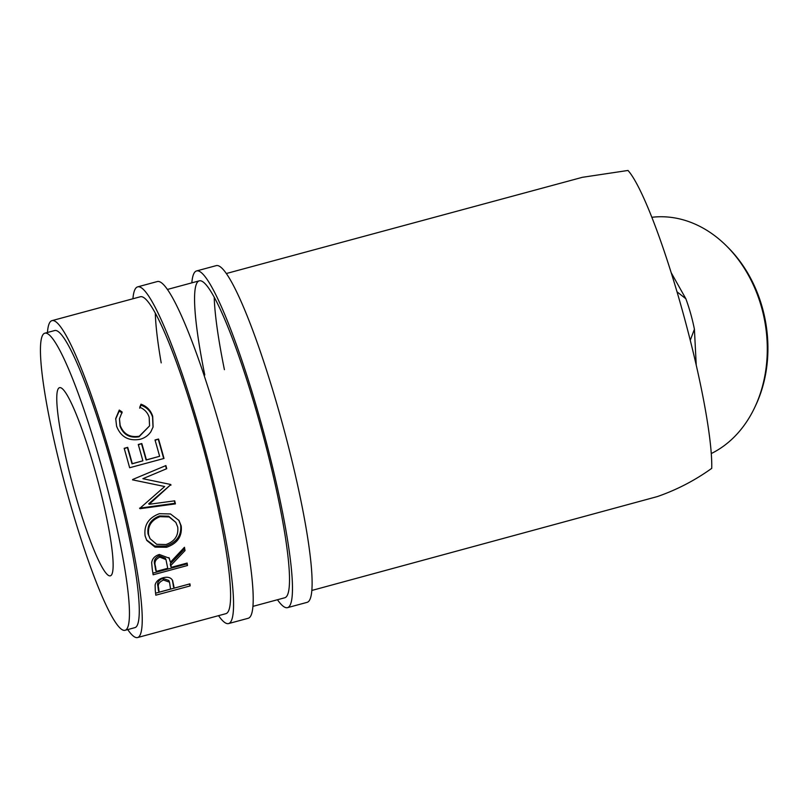 <?xml version="1.0" encoding="UTF-8"?>
<svg xmlns="http://www.w3.org/2000/svg" width="808" height="808" viewBox="0 0 808 808"><rect width="100%" height="100%" fill="white"/><g stroke="black" fill="none" stroke-linecap="round" stroke-linejoin="round"><path stroke-width="1.21" d="M218.544 615.666A174.387 22.695 -105.1 0 0 228.624 623.564L248.268 618.261A174.387 22.695 -105.1 0 0 221.099 430.977A174.387 22.695 -105.1 0 0 157.277 281.558L137.643 286.87A174.387 22.695 -105.1 0 0 132.916 298.768M228.624 623.564A174.387 22.695 -105.1 0 0 201.455 436.29A174.387 22.695 -105.1 0 0 137.643 286.87M127.735 629.573A164.125 21.361 -105.1 0 0 137.582 637.542L225.947 613.656A164.125 21.361 -105.1 0 0 200.384 437.401A164.125 21.361 -105.1 0 0 140.319 296.768L51.954 320.645A164.125 21.361 -105.1 0 0 50.49 321.554A164.125 21.361 -105.1 0 0 47.45 332.492M155.308 313.231A164.125 21.361 -105.1 0 0 161.196 362.883M277.457 599.738A174.387 22.695 -105.1 0 0 287.537 607.646L307.171 602.334A174.387 22.695 -105.1 0 0 280.012 415.06A174.387 22.695 -105.1 0 0 216.191 265.64L196.556 270.943A174.387 22.695 -105.1 0 0 191.829 282.851M287.537 607.646A174.387 22.695 -105.1 0 0 260.368 420.362A174.387 22.695 -105.1 0 0 196.556 270.943M252.995 606.354L284.86 597.738A164.125 21.361 -105.1 0 0 259.297 421.483A164.125 21.361 -105.1 0 0 199.233 280.851A164.125 21.361 -105.1 0 0 204.778 374.983M214.221 297.314A164.125 21.361 -105.1 0 0 224.412 369.68M726.422 245.864L727.907 247.339A120.533 95.344 80 0 1 762.257 307.373A120.533 95.344 80 0 1 755.732 405.313L754.844 407.202A123.099 97.374 -100 0 0 761.51 307.181A123.099 97.374 -100 0 0 726.422 245.864A123.099 97.374 -100 0 0 651.824 217.302M711.282 453.541A123.099 97.374 -100 0 0 754.844 407.202M111.241 575.286A97.455 12.686 74.9 0 1 110.373 575.821A97.455 12.686 74.9 0 1 73.7 488.699A97.455 12.686 74.9 0 1 58.661 388.204A97.455 12.686 74.9 0 1 59.529 387.668A97.455 12.686 74.9 0 1 96.203 474.801A97.455 12.686 74.9 0 1 111.241 575.286M125.088 630.29L134.906 627.634A153.874 20.028 -105.1 0 0 136.279 626.786A153.874 20.028 -105.1 0 0 112.534 468.125A153.874 20.028 -105.1 0 0 54.631 330.553L44.814 333.199A153.874 20.028 -105.1 0 0 43.43 334.058A153.874 20.028 -105.1 0 0 67.185 492.718A153.874 20.028 -105.1 0 0 125.088 630.29A153.874 20.028 -105.1 0 0 126.462 629.442A153.874 20.028 -105.1 0 0 102.707 470.771A153.874 20.028 -105.1 0 0 44.814 333.199M119.261 410.06L122.139 411.999L119.453 418.776L120.16 425.372C123.533 434.108 129.886 437.734 139.228 436.239L149.561 425.877L149.177 417.302C147.652 412.575 144.511 409.222 139.764 407.242L140.996 404.182C146.955 406.394 150.854 410.444 152.692 416.332L153.096 426.947L150.874 431.735C148.197 435.603 144.541 438.138 139.885 439.35C128.462 441.239 120.695 436.835 116.574 426.139L115.716 418.554L119.261 410.06L119.21 411.05L122.079 412.949M127.704 447.359A164.125 21.361 -105.1 0 1 132.3 463.681L142.875 460.823A164.125 21.361 -105.1 0 0 138.279 444.501L141.804 443.541A164.125 21.361 -105.1 0 1 146.399 459.873L159.62 456.298A164.125 21.361 -105.1 0 0 155.015 439.976L158.54 439.017A164.125 21.361 -105.1 0 1 163.994 458.459L129.633 467.741A164.125 21.361 -105.1 0 0 124.18 448.309L127.704 447.359L124.27 448.642M170.942 485.184A164.125 21.361 -105.1 0 0 170.771 484.497L142.875 478.7L166.731 468.691A164.125 21.361 -105.1 0 0 165.903 465.57L132.754 479.457A164.125 21.361 -105.1 0 1 132.876 479.912L164.701 486.527L139.915 508.272A164.125 21.361 -105.1 0 1 140.016 508.707L175.427 503.879A164.125 21.361 -105.1 0 0 174.71 500.829L149.167 504.283L170.518 484.891L148.702 503.788L149.167 504.283M145.127 535.977C143.773 525.18 148.531 517.746 159.408 513.686L170.498 513.969L179.002 520.483L181.204 525.957C182.315 536.361 177.437 543.461 166.559 547.269L155.055 547.117L146.803 540.461L145.127 535.977M170.942 565.337A164.125 21.361 -105.1 0 1 171.266 567.347L187.123 563.065A164.125 21.361 -105.1 0 1 187.507 565.499L153.136 574.791A164.125 21.361 -105.1 0 0 152.268 569.297L151.662 562.732C152.237 558.661 154.793 555.904 159.338 554.48L169.236 558.197L170.438 562.237L184.446 547.289A164.125 21.361 -105.1 0 1 185.032 550.571L170.942 565.337L170.276 563.853L184.386 549.248A161.56 21.028 -105.1 0 0 184.103 547.662M172.569 580.447L173.892 586.477A164.125 21.361 -105.1 0 1 174.084 588.143L189.941 583.861A164.125 21.361 -105.1 0 1 190.163 585.911L155.792 595.193A164.125 21.361 -105.1 0 0 155.287 590.648L155.116 584.962C156.015 581.457 158.701 579.053 163.155 577.73C167.781 576.599 170.922 577.508 172.569 580.447L172.761 580.891M311.908 590.436L657.348 496.577C676.801 489.83 694.93 480.417 711.737 468.347A164.125 21.361 -105.1 0 0 681.498 307.394A164.125 21.361 -105.1 0 0 627.998 170.458L582.406 177.306L226.27 273.538M137.582 637.542A164.125 21.361 -105.1 0 0 139.047 636.633A164.125 21.361 -105.1 0 0 113.716 467.388A164.125 21.361 -105.1 0 0 51.954 320.645M671.185 272.7L685.851 298.738A169.256 133.886 80 0 1 690.699 313.777A169.256 133.886 80 0 1 694.415 329.199L696.233 365.115M685.851 298.738L677.003 291.819M690.264 340.279L694.415 329.199M119.453 418.776L120.028 426.129C123.361 434.734 129.694 438.279 139.026 436.774L149.561 425.877M120.16 425.372L120.028 426.129M139.228 436.239L139.026 436.774M139.693 408.191L140.946 405.172C146.884 407.333 150.763 411.302 152.571 417.1L153.025 427.19M140.996 404.182L140.946 405.172M152.692 416.332L152.571 417.1M115.675 419.039L119.21 411.05M132.3 463.681L132.007 463.853A161.56 21.028 -105.1 0 0 127.472 447.773M132.007 463.853L142.875 460.823M138.37 444.824L141.804 443.541M146.399 459.873L146.107 460.035A161.56 21.028 -105.1 0 0 141.572 443.966M146.107 460.035L159.62 456.298M155.116 440.299L158.54 439.017M163.671 458.54A161.56 21.028 -105.1 0 0 158.317 439.441M166.731 468.691L142.875 478.7M166.377 468.65A161.56 21.028 -105.1 0 0 165.589 465.701M132.502 479.841L164.701 486.527M139.542 508.181L174.932 503.283L175.427 503.879M174.932 503.283A161.56 21.028 -105.1 0 0 174.366 500.879M178.74 520.089L180.638 525.018C181.719 535.26 176.821 542.269 165.933 546.067L154.732 546.057L146.511 539.916M181.204 525.957L180.638 525.018M166.559 547.269L165.933 546.067M175.851 522.402L168.64 516.201L159.54 515.948C150.823 519.322 146.985 525.311 148.056 533.937L150.076 538.714L156.712 544.309L166.024 544.541C174.801 541.37 178.689 535.532 177.709 527.028L175.851 522.402L169.135 516.958L160.065 516.666C151.349 520.059 147.531 526.129 148.632 534.886L150.076 538.714M159.54 515.948L160.065 516.666M148.056 533.937L148.632 534.886M168.933 557.611L170.438 562.237M185.032 550.571L184.386 549.248M171.266 567.347L170.589 565.832A161.56 21.028 -105.1 0 0 170.276 563.853M187.507 565.499L186.82 563.944A161.56 21.028 -105.1 0 0 186.698 563.176M186.82 563.944L152.884 573.114M165.963 559.57L165.317 558.207L159.166 555.803C154.924 557.874 153.459 560.853 154.782 564.741A161.56 21.028 -105.1 0 1 155.611 569.872L156.287 571.397L167.741 568.297L165.963 559.57L159.802 557.126L159.166 555.803M156.287 571.397A164.125 21.361 -105.1 0 0 155.439 566.176L154.782 564.741M159.802 557.126C155.56 559.217 154.106 562.227 155.439 566.176M172.367 580.104L173.175 584.649A161.56 21.028 -105.1 0 1 173.356 586.295L174.084 588.143M190.163 585.911L189.436 584.033A161.56 21.028 -105.1 0 0 189.436 583.992M189.436 584.033L155.58 593.183M169.518 582.174L168.822 580.457L162.792 578.356C158.499 580.255 156.863 582.831 157.883 586.083A161.56 21.028 -105.1 0 1 158.378 590.345L159.095 592.193L170.559 589.093L169.518 582.174L163.489 580.033L162.792 578.356M159.095 592.193A164.125 21.361 -105.1 0 0 158.6 587.86L157.883 586.083M163.489 580.033C159.196 581.952 157.57 584.558 158.6 587.86M173.892 586.477L173.175 584.649M199.233 280.851L167.357 289.466"/></g></svg>
